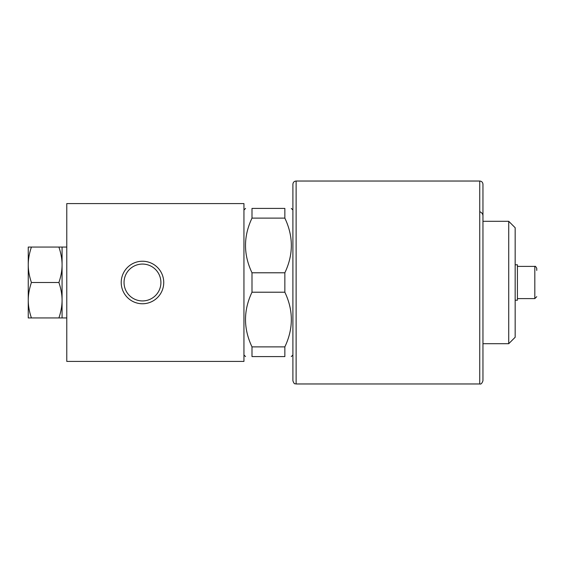 <?xml version="1.0" encoding="UTF-8"?>
<svg xmlns="http://www.w3.org/2000/svg" width="565" height="565" viewBox="0 0 565 565"><rect width="100%" height="100%" fill="white"/><g stroke="black" fill="none" stroke-linecap="round" stroke-linejoin="round"><path stroke-width="0.85" d="M142.479 303.758A21.258 21.258 0 0 1 124.067 271.871A21.258 21.258 0 0 1 160.891 271.871A21.258 21.258 0 0 1 142.479 303.758M142.479 300.933A18.433 18.433 0 0 0 158.44 273.283A18.433 18.433 0 0 0 126.511 273.283A18.433 18.433 0 0 0 142.479 300.933M243.946 203.584L243.946 361.416L66.776 361.416L66.776 203.584L243.946 203.584M28.25 247.067L31.414 247.067C29.295 253.339 28.243 259.243 28.25 264.78L28.25 247.067M28.25 264.78C28.243 270.324 29.295 276.228 31.414 282.5C29.295 288.772 28.243 294.676 28.25 300.22L28.25 264.78M28.25 300.22C28.243 305.757 29.295 311.661 31.414 317.933L28.25 317.933L28.25 300.22M58.908 317.933C61.027 311.661 62.079 305.757 62.072 300.22L62.072 317.933L31.414 317.933M58.908 282.5C61.027 276.228 62.079 270.324 62.072 264.78L62.072 300.22C62.079 294.676 61.027 288.772 58.908 282.5L31.414 282.5M58.908 247.067L62.072 247.067L62.072 264.78C62.079 259.243 61.027 253.339 58.908 247.067L31.414 247.067M62.072 317.933L66.776 317.933M479.734 211.663C481.79 212.574 482.863 213.937 482.955 215.766M292.903 184.254L292.903 380.746C294.436 385.153 295.177 383.352 296.124 383.967L296.124 181.033C294.167 181.224 293.094 182.297 292.903 184.254M479.734 383.967C480.956 384.44 482.03 383.367 482.955 380.746L482.955 184.254C482.764 182.297 481.691 181.224 479.734 181.033L479.734 383.967L296.124 383.967M482.955 213.916L482.955 225.576M508.726 343.704L515.167 337.263L515.167 227.737L508.726 221.296L508.726 343.704L482.955 343.704M515.167 264.78L517.42 264.78L517.42 300.22L515.167 300.22M536.75 270.43L536.75 268.326C535.839 266.602 535.196 265.96 534.815 266.398L534.815 298.603L536.75 296.674M284.852 218.125L284.852 208.414C293.496 208.414 293.496 208.414 284.852 208.414C293.496 208.414 293.496 208.414 284.852 208.414L251.997 208.414C243.353 208.414 243.353 208.414 251.997 208.414C243.353 208.414 243.353 208.414 251.997 208.414L251.997 218.125L284.852 218.125C293.496 236.347 293.496 254.568 284.852 272.789L251.997 272.789C243.353 254.568 243.353 236.347 251.997 218.125M284.852 292.211C293.496 310.432 293.496 328.653 284.852 346.875L251.997 346.875C243.353 328.653 243.353 310.432 251.997 292.211L284.852 292.211L284.852 272.789M251.997 346.875L251.997 356.586C243.353 356.586 243.353 356.586 251.997 356.586C243.353 356.586 243.353 356.586 251.997 356.586L284.852 356.586C293.496 356.586 293.496 356.586 284.852 356.586C293.496 356.586 293.496 356.586 284.852 356.586L284.852 346.875M251.997 292.211L251.997 272.789M62.072 247.067L66.776 247.067M479.734 181.033L296.124 181.033M508.726 221.296L482.955 221.296M534.815 266.398L517.42 266.398M534.815 298.603L517.42 298.603M243.946 354.975L245.556 356.586M243.946 210.025L245.556 208.414M292.903 210.025L291.293 208.414M292.903 354.975L291.293 356.586"/></g></svg>

